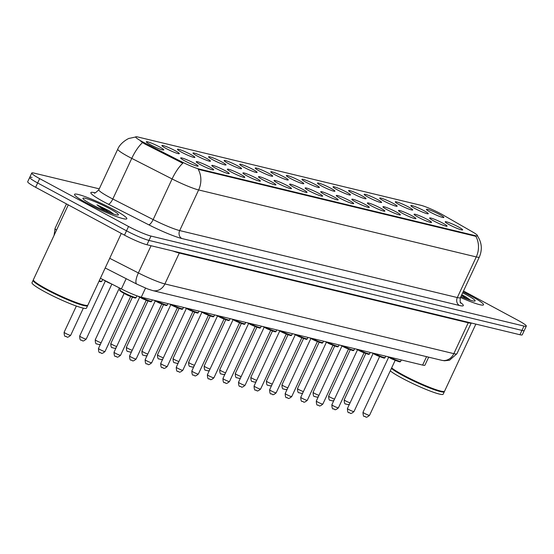 <?xml version="1.0" encoding="UTF-8"?>
<svg xmlns="http://www.w3.org/2000/svg" width="554" height="554" viewBox="0 0 554 554"><rect width="100%" height="100%" fill="white"/><g stroke="black" fill="none" stroke-linecap="round" stroke-linejoin="round"><path stroke-width="0.83" d="M209.447 166.851A9.619 1.039 -155 0 1 213.574 169.912A9.619 1.039 -155 0 1 200.458 164.683A9.619 1.039 -155 0 1 196.241 161.83A9.619 1.039 -155 0 1 200.437 162.71A9.619 1.039 -155 0 1 209.447 166.851M225.007 170.604A9.619 1.039 -155 0 1 229.134 173.665A9.619 1.039 -155 0 1 216.018 168.437A9.619 1.039 -155 0 1 211.801 165.584A9.619 1.039 -155 0 1 215.998 166.463A9.619 1.039 -155 0 1 225.007 170.604M240.568 174.365A9.619 1.039 -155 0 1 244.695 177.418A9.619 1.039 -155 0 1 231.579 172.19A9.619 1.039 -155 0 1 227.362 169.337A9.619 1.039 -155 0 1 231.551 170.223A9.619 1.039 -155 0 1 240.568 174.365M256.128 178.118A9.619 1.039 -155 0 1 260.255 181.179A9.619 1.039 -155 0 1 247.139 175.95A9.619 1.039 -155 0 1 242.922 173.09A9.619 1.039 -155 0 1 247.112 173.977A9.619 1.039 -155 0 1 256.128 178.118M271.689 181.871A9.619 1.039 -155 0 1 275.816 184.932A9.619 1.039 -155 0 1 262.7 179.704A9.619 1.039 -155 0 1 258.483 176.844A9.619 1.039 -155 0 1 262.672 177.73A9.619 1.039 -155 0 1 271.689 181.871M287.249 185.625A9.619 1.039 -155 0 1 291.376 188.685A9.619 1.039 -155 0 1 278.26 183.457A9.619 1.039 -155 0 1 274.043 180.604A9.619 1.039 -155 0 1 278.233 181.483A9.619 1.039 -155 0 1 287.249 185.625M302.809 189.378A9.619 1.039 -155 0 1 306.937 192.439A9.619 1.039 -155 0 1 293.821 187.21A9.619 1.039 -155 0 1 289.597 184.357A9.619 1.039 -155 0 1 293.793 185.237A9.619 1.039 -155 0 1 302.809 189.378M318.37 193.131A9.619 1.039 -155 0 1 322.497 196.192A9.619 1.039 -155 0 1 309.381 190.964A9.619 1.039 -155 0 1 305.157 188.111A9.619 1.039 -155 0 1 309.354 188.99A9.619 1.039 -155 0 1 318.37 193.131M333.93 196.892A9.619 1.039 -155 0 1 338.051 199.946A9.619 1.039 -155 0 1 324.942 194.717A9.619 1.039 -155 0 1 320.718 191.864A9.619 1.039 -155 0 1 324.914 192.744A9.619 1.039 -155 0 1 333.93 196.892M349.491 200.645A9.619 1.039 -155 0 1 353.611 203.699A9.619 1.039 -155 0 1 340.502 198.471A9.619 1.039 -155 0 1 336.278 195.617A9.619 1.039 -155 0 1 340.475 196.504A9.619 1.039 -155 0 1 349.491 200.645M365.051 204.398A9.619 1.039 -155 0 1 369.172 207.459A9.619 1.039 -155 0 1 356.063 202.231A9.619 1.039 -155 0 1 351.838 199.371A9.619 1.039 -155 0 1 356.035 200.257A9.619 1.039 -155 0 1 365.051 204.398M380.605 208.152A9.619 1.039 -155 0 1 384.732 211.213A9.619 1.039 -155 0 1 371.623 205.984A9.619 1.039 -155 0 1 367.399 203.131A9.619 1.039 -155 0 1 371.596 204.011A9.619 1.039 -155 0 1 380.605 208.152M396.165 211.905A9.619 1.039 -155 0 1 400.293 214.966A9.619 1.039 -155 0 1 387.184 209.737A9.619 1.039 -155 0 1 382.959 206.884A9.619 1.039 -155 0 1 387.156 207.764A9.619 1.039 -155 0 1 396.165 211.905M411.726 215.658A9.619 1.039 -155 0 1 415.853 218.719A9.619 1.039 -155 0 1 402.737 213.491A9.619 1.039 -155 0 1 398.52 210.638A9.619 1.039 -155 0 1 402.716 211.517A9.619 1.039 -155 0 1 411.726 215.658M427.286 219.412A9.619 1.039 -155 0 1 431.414 222.473A9.619 1.039 -155 0 1 418.298 217.244A9.619 1.039 -155 0 1 414.08 214.391A9.619 1.039 -155 0 1 418.277 215.271A9.619 1.039 -155 0 1 427.286 219.412M442.847 223.172A9.619 1.039 -155 0 1 446.974 226.226A9.619 1.039 -155 0 1 433.858 220.998A9.619 1.039 -155 0 1 429.641 218.144A9.619 1.039 -155 0 1 433.837 219.024A9.619 1.039 -155 0 1 442.847 223.172M458.407 226.925A9.619 1.039 -155 0 1 462.535 229.986A9.619 1.039 -155 0 1 449.419 224.758A9.619 1.039 -155 0 1 445.201 221.898A9.619 1.039 -155 0 1 449.391 222.784A9.619 1.039 -155 0 1 458.407 226.925M193.886 163.098A9.619 1.039 -155 0 1 198.013 166.158A9.619 1.039 -155 0 1 184.898 160.93A9.619 1.039 -155 0 1 180.68 158.077A9.619 1.039 -155 0 1 184.877 158.956A9.619 1.039 -155 0 1 193.886 163.098M175.099 150.667A9.619 1.039 -155 0 1 179.226 153.728A9.619 1.039 -155 0 1 166.11 148.5A9.619 1.039 -155 0 1 161.893 145.647A9.619 1.039 -155 0 1 166.089 146.526A9.619 1.039 -155 0 1 175.099 150.667M190.659 154.428A9.619 1.039 -155 0 1 194.786 157.481A9.619 1.039 -155 0 1 181.67 152.253A9.619 1.039 -155 0 1 177.453 149.4A9.619 1.039 -155 0 1 181.643 150.279A9.619 1.039 -155 0 1 190.659 154.428M206.22 158.181A9.619 1.039 -155 0 1 210.347 161.235A9.619 1.039 -155 0 1 197.231 156.013A9.619 1.039 -155 0 1 193.014 153.153A9.619 1.039 -155 0 1 197.203 154.04A9.619 1.039 -155 0 1 206.22 158.181M221.78 161.934A9.619 1.039 -155 0 1 225.907 164.995A9.619 1.039 -155 0 1 212.791 159.767A9.619 1.039 -155 0 1 208.574 156.907A9.619 1.039 -155 0 1 212.764 157.793A9.619 1.039 -155 0 1 221.78 161.934M237.341 165.688A9.619 1.039 -155 0 1 241.468 168.748A9.619 1.039 -155 0 1 228.352 163.52A9.619 1.039 -155 0 1 224.135 160.667A9.619 1.039 -155 0 1 228.324 161.546A9.619 1.039 -155 0 1 237.341 165.688M252.901 169.441A9.619 1.039 -155 0 1 257.028 172.502A9.619 1.039 -155 0 1 243.912 167.273A9.619 1.039 -155 0 1 239.688 164.42A9.619 1.039 -155 0 1 243.885 165.3A9.619 1.039 -155 0 1 252.901 169.441M268.461 173.194A9.619 1.039 -155 0 1 272.589 176.255A9.619 1.039 -155 0 1 259.473 171.027A9.619 1.039 -155 0 1 255.249 168.174A9.619 1.039 -155 0 1 259.445 169.053A9.619 1.039 -155 0 1 268.461 173.194M284.022 176.948A9.619 1.039 -155 0 1 288.142 180.008A9.619 1.039 -155 0 1 275.033 174.78A9.619 1.039 -155 0 1 270.809 171.927A9.619 1.039 -155 0 1 275.006 172.806A9.619 1.039 -155 0 1 284.022 176.948M299.582 180.708A9.619 1.039 -155 0 1 303.703 183.762A9.619 1.039 -155 0 1 290.594 178.533A9.619 1.039 -155 0 1 286.37 175.68A9.619 1.039 -155 0 1 290.566 176.567A9.619 1.039 -155 0 1 299.582 180.708M315.143 184.461A9.619 1.039 -155 0 1 319.263 187.522A9.619 1.039 -155 0 1 306.154 182.294A9.619 1.039 -155 0 1 301.93 179.434A9.619 1.039 -155 0 1 306.127 180.32A9.619 1.039 -155 0 1 315.143 184.461M330.703 188.215A9.619 1.039 -155 0 1 334.824 191.275A9.619 1.039 -155 0 1 321.715 186.047A9.619 1.039 -155 0 1 317.49 183.187A9.619 1.039 -155 0 1 321.687 184.073A9.619 1.039 -155 0 1 330.703 188.215M346.257 191.968A9.619 1.039 -155 0 1 350.384 195.029A9.619 1.039 -155 0 1 337.275 189.8A9.619 1.039 -155 0 1 333.051 186.947A9.619 1.039 -155 0 1 337.248 187.827A9.619 1.039 -155 0 1 346.257 191.968M361.817 195.721A9.619 1.039 -155 0 1 365.945 198.782A9.619 1.039 -155 0 1 352.836 193.554A9.619 1.039 -155 0 1 348.611 190.701A9.619 1.039 -155 0 1 352.808 191.58A9.619 1.039 -155 0 1 361.817 195.721M377.378 199.475A9.619 1.039 -155 0 1 381.505 202.535A9.619 1.039 -155 0 1 368.389 197.307A9.619 1.039 -155 0 1 364.172 194.454A9.619 1.039 -155 0 1 368.368 195.333A9.619 1.039 -155 0 1 377.378 199.475M392.938 203.235A9.619 1.039 -155 0 1 397.066 206.289A9.619 1.039 -155 0 1 383.95 201.06A9.619 1.039 -155 0 1 379.732 198.207A9.619 1.039 -155 0 1 383.929 199.087A9.619 1.039 -155 0 1 392.938 203.235M408.499 206.988A9.619 1.039 -155 0 1 412.626 210.042A9.619 1.039 -155 0 1 399.51 204.821A9.619 1.039 -155 0 1 395.293 201.961A9.619 1.039 -155 0 1 399.482 202.847A9.619 1.039 -155 0 1 408.499 206.988M424.059 210.742A9.619 1.039 -155 0 1 428.187 213.802A9.619 1.039 -155 0 1 415.071 208.574A9.619 1.039 -155 0 1 410.853 205.714A9.619 1.039 -155 0 1 415.043 206.6A9.619 1.039 -155 0 1 424.059 210.742M439.62 214.495A9.619 1.039 -155 0 1 443.747 217.556A9.619 1.039 -155 0 1 430.631 212.327A9.619 1.039 -155 0 1 426.414 209.474A9.619 1.039 -155 0 1 430.603 210.354A9.619 1.039 -155 0 1 439.62 214.495M159.538 146.914A9.619 1.039 -155 0 1 163.665 149.975A9.619 1.039 -155 0 1 150.549 144.746A9.619 1.039 -155 0 1 146.332 141.893A9.619 1.039 -155 0 1 150.529 142.773A9.619 1.039 -155 0 1 159.538 146.914M145.12 143.154A16.232 1.752 -155 0 1 142.814 141.949A16.232 1.752 -155 0 1 135.682 136.914A16.232 1.752 -155 0 1 137.766 136.977L420.881 205.292A16.232 1.752 -155 0 1 443.172 215.07L472.444 231.863A16.232 1.752 -155 0 1 477.5 235.741A16.232 1.752 -155 0 1 475.415 235.685L199.232 169.046A16.232 1.752 -155 0 1 181.331 161.623L145.12 143.154L144.753 143.943L140.82 141.395M428.671 357.171L424.953 365.155A18.04 1.946 -155 0 1 422.633 365.086L141.277 297.2A18.04 1.946 -155 0 1 121.381 288.953L100.406 278.253M87.186 203.304A28.856 3.116 25 0 0 126.824 218.754A28.856 3.116 25 0 0 114.152 209.807A28.856 3.116 25 0 0 74.513 194.357A28.856 3.116 25 0 0 87.186 203.304A28.856 3.116 25 0 0 126.824 218.754A28.856 3.116 25 0 0 114.152 209.807A28.856 3.116 25 0 0 74.513 194.357A28.856 3.116 25 0 0 87.186 203.304M460.492 297.463A28.856 3.116 25 0 0 483.524 304.818A28.856 3.116 25 0 0 470.852 295.878A28.856 3.116 25 0 0 463.089 291.896A28.856 3.116 25 0 1 470.852 295.878A28.856 3.116 25 0 1 483.524 304.818A28.856 3.116 25 0 1 460.492 297.463M32.035 177.439A18.04 1.946 25 0 0 29.722 177.377L27.7 181.705A18.04 1.946 25 0 0 35.622 187.3L124.498 235.152A18.04 1.946 25 0 0 146.955 244.743L519.943 334.741L521.965 330.406A18.04 1.946 25 0 0 524.278 330.468A18.04 1.946 25 0 1 521.965 330.406L148.971 240.408L521.965 330.406L523.987 326.071A18.04 1.946 25 0 0 526.3 326.14A18.04 1.946 25 0 0 518.378 320.544L463.504 291.002M124.498 235.152L126.513 230.817A18.04 1.946 25 0 0 148.971 240.408A18.04 1.946 25 0 1 126.513 230.817L37.644 182.965L126.513 230.817L128.535 226.482A18.04 1.946 25 0 0 150.993 236.073L523.987 326.071M29.722 177.377A18.04 1.946 25 0 0 37.644 182.965A18.04 1.946 25 0 1 29.722 177.377L31.744 173.042A18.04 1.946 25 0 0 39.666 178.63L128.535 226.482M477.264 235.665C481.828 242.375 482.527 249.494 479.349 257.021A24.051 2.597 -155 0 1 476.26 256.931A21.045 18.455 103.6 0 0 475.851 236.323L198.221 169.33A21.045 18.455 -76.4 0 1 198.63 189.946A24.051 2.597 -155 0 1 172.1 178.949A21.045 6.503 -63 0 1 182.82 163.243L144.753 143.943M99.256 188.838L34.057 173.104A18.04 1.946 25 0 0 31.744 173.042M519.943 334.741A18.04 1.946 25 0 0 522.256 334.803L526.3 326.14M68.281 204.883L33.385 279.715A30.061 3.248 25 0 0 33.399 280.109A30.061 3.248 25 0 0 46.591 289.029A30.061 3.248 25 0 0 87.567 305.365A30.061 3.248 25 0 0 87.878 305.122L121.305 233.435M33.399 280.109L33.545 280.504A29.764 3.213 25 0 0 46.605 289.333A29.764 3.213 25 0 0 87.172 305.51L87.567 305.365M33.379 280.04A30.061 3.248 25 0 0 33.136 280.255A30.061 3.248 25 0 0 46.335 289.569A30.061 3.248 25 0 0 87.622 305.663A30.061 3.248 25 0 0 87.636 305.337M33.136 280.255L32 282.692A30.061 3.248 25 0 0 45.199 292.006A30.061 3.248 25 0 0 86.486 308.1L87.622 305.663M113.792 214.163L108.937 210.672L96.943 204.828L105.004 210.811M91.514 204.343A19.605 2.119 25 0 0 118.237 215A19.605 2.119 25 0 0 109.831 208.768A19.605 2.119 25 0 0 91.458 200.326A19.605 2.119 25 0 0 82.913 198.526A19.605 2.119 25 0 0 91.514 204.343M96.943 204.828L110.959 213.186M108.937 210.672L113.584 214.093M391.657 367.891A30.061 3.248 25 0 0 403.291 375.1A30.061 3.248 25 0 0 444.266 391.436A30.061 3.248 25 0 0 444.578 391.186L475.858 324.104M391.567 368.085A29.764 3.213 25 0 0 403.305 375.404A29.764 3.213 25 0 0 443.872 391.574L444.266 391.436M391.401 368.431A30.061 3.248 25 0 0 403.035 375.64A30.061 3.248 25 0 0 444.322 391.733A30.061 3.248 25 0 0 444.336 391.408M390.265 370.868A30.061 3.248 25 0 0 401.899 378.077A30.061 3.248 25 0 0 443.186 394.171L444.322 391.733M470.491 300.226L465.644 296.736L461.78 294.707M460.921 296.542A19.605 2.119 25 0 0 474.937 301.064A19.605 2.119 25 0 0 466.53 294.832A19.605 2.119 25 0 0 462.652 292.824M461.025 296.321L461.704 296.875M461.503 295.289L467.659 299.257M465.644 296.736L470.284 300.164M475.415 235.685L475.166 236.219M199.232 169.046L198.983 169.579M181.331 161.623L180.964 162.412M126.173 278.683L121.381 288.953M145.515 288.108L141.277 297.2M426.566 356.658L422.633 365.086M460.499 302.532A30.061 3.248 -155 0 1 459.467 305.496L181.837 238.511A30.061 3.248 -155 0 1 148.68 224.765A6.011 1.856 117 0 0 153.16 219.578L172.1 178.949L131.755 158.375A24.051 2.597 -155 0 1 128.334 156.581A24.051 2.597 -155 0 1 117.773 149.13L98.827 189.759A24.051 2.597 25 0 0 109.387 197.21A24.051 2.597 25 0 0 112.808 199.004L153.16 219.578A24.051 2.597 25 0 0 179.683 230.575L457.32 297.56A24.051 2.597 25 0 0 460.402 297.65C459.959 301.404 460.118 303.218 460.886 303.1M142.537 142.613A21.045 6.503 -63 0 0 131.755 158.375L112.808 199.004A6.011 1.856 117 0 1 108.328 204.191A30.061 3.248 -155 0 1 94.713 192.744L95.032 192.82M459.467 305.496A6.011 5.27 -76.4 0 1 457.32 297.56L476.26 256.931L198.63 189.946L179.683 230.575A6.011 5.27 -76.4 0 0 181.837 238.511M148.68 224.765L108.328 204.191M39.666 178.63L35.622 187.3M150.993 236.073L146.955 244.743M54.077 235.346L55.075 228.345A24.051 2.597 25 0 0 56.494 230.166M109.706 258.316L138.375 272.942L151.062 245.734M152.724 290.587A12.022 10.547 -76.4 0 0 164.898 283.932L453.837 353.653A24.051 2.597 25 0 0 456.925 353.743L449.481 360.239L444.453 360.772L441.663 360.301L152.724 290.587L147.606 288.939L136.817 284.112A12.022 3.712 -63 0 1 138.375 272.942A24.051 2.597 25 0 0 164.898 283.932L179.295 253.053A24.051 2.597 -155 0 1 172.869 250.997M441.663 360.301A12.022 10.547 -76.4 0 0 453.837 353.653L468.234 322.774L179.295 253.053A3.005 2.638 103.6 0 1 179.551 252.603M471.219 322.982A24.051 2.597 -155 0 1 468.234 322.774A3.005 2.638 103.6 0 1 468.49 322.324M99.214 280.809A9.016 0.976 25 0 0 101.839 281.28L101.022 281.723L99 281.273A8.421 0.907 -155 0 0 100.939 281.307M65.704 333.404A3.608 0.388 25 0 0 70.663 335.336C66.224 339.048 67.186 336.098 65.684 336.389C64.707 336.763 64.188 335.392 64.119 332.282A3.608 0.388 25 0 0 65.704 333.404M136.187 297.463C134.698 297.29 139.407 300.559 123.791 293.232C117.316 289.347 120.682 290.926 119.837 289.839A9.016 0.976 25 0 0 123.798 292.637A9.016 0.976 25 0 0 136.187 297.463L136.949 295.829M123.764 293.211A8.421 0.907 -155 0 1 120.391 290.545M129.74 296.078A3.608 0.388 -155 0 1 125.82 294.326A3.608 0.388 -155 0 1 125.045 293.89M105.011 351.52C100.572 355.232 101.541 352.282 100.032 352.573C99.097 353.043 98.577 351.672 98.467 348.466A3.608 0.388 25 0 0 100.052 349.588A3.608 0.388 25 0 0 105.011 351.52L130.682 296.466M135.287 297.491A8.421 0.907 -155 0 1 132.067 296.999A8.421 0.907 -155 0 1 123.826 293.246M111.091 283.703A8.421 0.907 -155 0 1 105.038 280.816M110.952 283.648A3.608 0.388 -155 0 1 107.033 281.903A3.608 0.388 -155 0 1 106.257 281.46M81.265 337.157A3.608 0.388 25 0 0 86.223 339.09C81.784 342.808 82.747 339.851 81.244 340.142C80.268 340.516 79.748 339.145 79.679 336.036A3.608 0.388 25 0 0 81.265 337.157M104.976 280.781A8.421 0.907 -155 0 1 102.691 279.451L111.139 283.731M100.44 344.242L98.958 344.581L96.805 343.896C95.828 344.269 95.309 342.905 95.24 339.796A3.608 0.388 25 0 0 96.825 340.911A3.608 0.388 25 0 0 101.126 342.781M116.001 347.995L114.519 348.341L112.365 347.649C111.389 348.023 110.869 346.659 110.8 343.549A3.608 0.388 25 0 0 112.386 344.664A3.608 0.388 25 0 0 116.686 346.534M131.561 351.748L130.079 352.095L127.926 351.402C126.949 351.776 126.43 350.412 126.36 347.303A3.608 0.388 25 0 0 127.946 348.418A3.608 0.388 25 0 0 132.24 350.287M139.324 296.965A8.421 0.907 -155 0 1 137.925 296.182L139.352 296.986C154.968 304.319 150.259 301.044 151.748 301.217L152.371 299.873M145.3 299.832A3.608 0.388 -155 0 1 141.381 298.087A3.608 0.388 -155 0 1 140.605 297.643M120.571 355.273C116.132 358.992 117.095 356.035 115.592 356.326C114.657 356.797 114.138 355.426 114.027 352.219A3.608 0.388 25 0 0 115.613 353.341A3.608 0.388 25 0 0 120.571 355.273L146.235 300.22M140.522 296.999A9.016 0.976 25 0 0 151.748 301.217M150.847 301.244A8.421 0.907 -155 0 1 147.62 300.753A8.421 0.907 -155 0 1 139.386 296.999M154.885 300.725A8.421 0.907 -155 0 1 154.109 300.296M160.861 303.585A3.608 0.388 -155 0 1 156.941 301.84A3.608 0.388 -155 0 1 156.166 301.397M136.132 359.027C131.693 362.745 132.655 359.788 131.153 360.079C130.218 360.55 129.698 359.186 129.588 355.973A3.608 0.388 25 0 0 131.173 357.095A3.608 0.388 25 0 0 136.132 359.027L161.796 303.973M156.138 300.78A9.016 0.976 25 0 0 167.301 304.97L167.931 303.627M166.408 304.998A8.421 0.907 -155 0 1 163.181 304.513A8.421 0.907 -155 0 1 154.947 300.753M170.445 304.478A8.421 0.907 -155 0 1 169.669 304.049L170.473 304.499C186.089 311.826 181.38 308.55 182.862 308.73L183.492 307.387M176.421 307.338A3.608 0.388 -155 0 1 172.502 305.593A3.608 0.388 -155 0 1 171.719 305.15M151.685 362.78C147.253 366.499 148.216 363.542 146.713 363.833C145.778 364.303 145.259 362.939 145.148 359.733A3.608 0.388 25 0 0 146.734 360.848A3.608 0.388 25 0 0 151.685 362.78L177.356 307.733M171.692 304.541A9.016 0.976 25 0 0 182.862 308.73M181.968 308.751A8.421 0.907 -155 0 1 178.741 308.266A8.421 0.907 -155 0 1 170.507 304.506M147.122 355.509L145.64 355.848L143.486 355.162C142.51 355.536 141.99 354.165 141.921 351.056A3.608 0.388 25 0 0 143.507 352.171A3.608 0.388 25 0 0 147.8 354.041M162.682 359.262L161.2 359.601L159.046 358.916C158.07 359.29 157.544 357.919 157.481 354.809A3.608 0.388 25 0 0 159.067 355.931A3.608 0.388 25 0 0 163.361 357.794M178.243 363.015L176.761 363.355L174.607 362.669C173.631 363.043 173.104 361.672 173.042 358.563A3.608 0.388 25 0 0 174.628 359.685A3.608 0.388 25 0 0 178.921 361.547M186.006 308.232A8.421 0.907 -155 0 1 185.23 307.802M191.982 311.092A3.608 0.388 -155 0 1 188.062 309.347A3.608 0.388 -155 0 1 187.28 308.903M167.246 366.533C162.807 370.252 163.776 367.295 162.274 367.586C161.339 368.057 160.819 366.693 160.708 363.486A3.608 0.388 25 0 0 162.294 364.601A3.608 0.388 25 0 0 167.246 366.533L192.917 311.487M187.252 308.294A9.016 0.976 25 0 0 198.422 312.484L199.052 311.14M197.529 312.504A8.421 0.907 -155 0 1 194.302 312.02A8.421 0.907 -155 0 1 186.068 308.266M201.566 311.985A8.421 0.907 -155 0 1 200.79 311.556M207.542 314.852A3.608 0.388 -155 0 1 203.623 313.1A3.608 0.388 -155 0 1 202.84 312.657M182.806 370.287C178.367 374.005 179.337 371.055 177.834 371.346C176.899 371.817 176.38 370.446 176.269 367.24A3.608 0.388 25 0 0 177.855 368.355A3.608 0.388 25 0 0 182.806 370.287L208.477 315.24M202.812 312.047A9.016 0.976 25 0 0 213.982 316.237L214.613 314.894M213.089 316.265A8.421 0.907 -155 0 1 209.862 315.773A8.421 0.907 -155 0 1 201.628 312.02M217.126 315.738A8.421 0.907 -155 0 1 216.351 315.316M223.096 318.605A3.608 0.388 -155 0 1 219.183 316.853A3.608 0.388 -155 0 1 218.401 316.41M198.367 374.04C193.928 377.759 194.897 374.809 193.394 375.1C192.46 375.57 191.94 374.199 191.829 370.993A3.608 0.388 25 0 0 193.415 372.115A3.608 0.388 25 0 0 198.367 374.04L224.038 318.993M218.373 315.801A9.016 0.976 25 0 0 229.543 319.99L230.173 318.647M228.65 320.018A8.421 0.907 -155 0 1 225.423 319.526A8.421 0.907 -155 0 1 217.189 315.773M193.803 366.769L192.321 367.108L190.167 366.423C189.191 366.796 188.665 365.425 188.602 362.323A3.608 0.388 25 0 0 190.188 363.438A3.608 0.388 25 0 0 194.482 365.301M209.357 370.522L207.882 370.861L205.728 370.176C204.745 370.55 204.225 369.186 204.163 366.076A3.608 0.388 25 0 0 205.749 367.191A3.608 0.388 25 0 0 210.042 369.061M224.917 374.275L223.442 374.622L221.281 373.929C220.305 374.303 219.786 372.939 219.723 369.83A3.608 0.388 25 0 0 221.302 370.945A3.608 0.388 25 0 0 225.603 372.814M240.478 378.029L238.996 378.375L236.842 377.69C235.866 378.057 235.346 376.692 235.284 373.583A3.608 0.388 25 0 0 236.863 374.698A3.608 0.388 25 0 0 241.163 376.568M256.038 381.789L254.556 382.128L252.402 381.443C251.426 381.817 250.907 380.446 250.844 377.336A3.608 0.388 25 0 0 252.423 378.458A3.608 0.388 25 0 0 256.724 380.321M232.687 319.492A8.421 0.907 -155 0 1 231.911 319.069M238.656 322.359A3.608 0.388 -155 0 1 234.737 320.614A3.608 0.388 -155 0 1 233.961 320.17M213.927 377.8C209.488 381.512 210.458 378.562 208.955 378.853C208.02 379.324 207.494 377.953 207.39 374.746A3.608 0.388 25 0 0 208.976 375.868A3.608 0.388 25 0 0 213.927 377.8L239.598 322.747M233.933 319.554A9.016 0.976 25 0 0 245.103 323.744L245.734 322.4M244.21 323.771A8.421 0.907 -155 0 1 240.983 323.28A8.421 0.907 -155 0 1 232.742 319.526M248.247 323.245A8.421 0.907 -155 0 1 247.472 322.823L248.275 323.266C263.891 330.599 259.182 327.324 260.664 327.497L261.294 326.154M254.217 326.112A3.608 0.388 -155 0 1 250.297 324.367A3.608 0.388 -155 0 1 249.522 323.924M229.488 381.554C225.049 385.272 226.018 382.315 224.515 382.606C223.581 383.077 223.054 381.706 222.95 378.5A3.608 0.388 25 0 0 224.536 379.622A3.608 0.388 25 0 0 229.488 381.554L255.159 326.5M249.494 323.307A9.016 0.976 25 0 0 260.664 327.497M259.771 327.525A8.421 0.907 -155 0 1 256.544 327.033A8.421 0.907 -155 0 1 248.303 323.28M263.808 327.005A8.421 0.907 -155 0 1 263.032 326.576M269.777 329.865A3.608 0.388 -155 0 1 265.858 328.12A3.608 0.388 -155 0 1 265.082 327.677M245.048 385.307C240.609 389.026 241.579 386.069 240.076 386.36C239.141 386.831 238.615 385.466 238.511 382.26A3.608 0.388 25 0 0 240.097 383.375A3.608 0.388 25 0 0 245.048 385.307L270.719 330.26M265.054 327.061A9.016 0.976 25 0 0 276.224 331.25L276.848 329.907M275.331 331.278A8.421 0.907 -155 0 1 272.104 330.793A8.421 0.907 -155 0 1 263.863 327.033M279.368 330.759A8.421 0.907 -155 0 1 278.593 330.329M285.338 333.619A3.608 0.388 -155 0 1 281.418 331.874A3.608 0.388 -155 0 1 280.643 331.43M260.609 389.06C256.17 392.779 257.139 389.822 255.636 390.113C254.702 390.584 254.175 389.22 254.071 386.013A3.608 0.388 25 0 0 255.657 387.128A3.608 0.388 25 0 0 260.609 389.06L286.279 334.014M280.615 330.821A9.016 0.976 25 0 0 291.785 335.011L292.408 333.667M290.892 335.031A8.421 0.907 -155 0 1 287.664 334.547A8.421 0.907 -155 0 1 279.424 330.786M294.922 334.512A8.421 0.907 -155 0 1 294.153 334.083L294.957 334.533A8.421 0.907 -155 0 0 303.225 338.3A8.421 0.907 -155 0 0 306.452 338.785M300.898 337.372A3.608 0.388 -155 0 1 296.979 335.627A3.608 0.388 -155 0 1 296.203 335.184M276.169 392.814C271.73 396.532 272.7 393.575 271.19 393.866C270.255 394.337 269.736 392.973 269.632 389.767A3.608 0.388 25 0 0 271.211 390.882A3.608 0.388 25 0 0 276.169 392.814L301.84 337.767M296.175 334.574A9.016 0.976 25 0 0 307.345 338.764L307.969 337.421M271.599 385.542L270.117 385.882L267.963 385.196C266.986 385.57 266.467 384.199 266.398 381.09A3.608 0.388 25 0 0 267.984 382.212A3.608 0.388 25 0 0 272.284 384.074M287.159 389.296L285.677 389.635L283.523 388.95C282.547 389.324 282.028 387.952 281.958 384.843A3.608 0.388 25 0 0 283.544 385.965A3.608 0.388 25 0 0 287.845 387.828M302.719 393.049L301.238 393.388L299.084 392.703C298.107 393.077 297.588 391.713 297.519 388.603A3.608 0.388 25 0 0 299.105 389.718A3.608 0.388 25 0 0 303.405 391.581M318.28 396.803L316.798 397.149L314.644 396.456C313.668 396.83 313.149 395.466 313.079 392.357A3.608 0.388 25 0 0 314.665 393.472A3.608 0.388 25 0 0 318.966 395.341M333.84 400.556L332.358 400.902L330.205 400.21C329.228 400.584 328.709 399.219 328.64 396.11A3.608 0.388 25 0 0 330.226 397.225A3.608 0.388 25 0 0 334.526 399.095M349.401 404.309L347.919 404.655L345.765 403.97C344.789 404.344 344.269 402.973 344.2 399.863A3.608 0.388 25 0 0 345.786 400.978A3.608 0.388 25 0 0 350.08 402.848M310.482 338.265A8.421 0.907 -155 0 1 309.714 337.836M316.459 341.132A3.608 0.388 -155 0 1 312.539 339.38A3.608 0.388 -155 0 1 311.764 338.937M291.729 396.567C287.291 400.286 288.26 397.336 286.75 397.627C285.816 398.097 285.296 396.726 285.192 393.52A3.608 0.388 25 0 0 286.771 394.635A3.608 0.388 25 0 0 291.729 396.567L317.4 341.52M311.736 338.328A9.016 0.976 25 0 0 322.906 342.517L323.529 341.174M322.012 342.545A8.421 0.907 -155 0 1 318.785 342.053A8.421 0.907 -155 0 1 310.545 338.3M326.043 342.019A8.421 0.907 -155 0 1 325.274 341.596M332.019 344.886A3.608 0.388 -155 0 1 328.1 343.134A3.608 0.388 -155 0 1 327.324 342.697M307.29 400.32C302.851 404.039 303.821 401.089 302.311 401.38C301.376 401.851 300.857 400.48 300.753 397.273A3.608 0.388 25 0 0 302.332 398.395A3.608 0.388 25 0 0 307.29 400.32L332.961 345.274M327.296 342.081A9.016 0.976 25 0 0 338.466 346.271L339.09 344.927M337.566 346.298A8.421 0.907 -155 0 1 334.346 345.807A8.421 0.907 -155 0 1 326.105 342.053M341.603 345.772A8.421 0.907 -155 0 1 340.835 345.35M347.58 348.639A3.608 0.388 -155 0 1 343.66 346.894A3.608 0.388 -155 0 1 342.884 346.451M322.85 404.081C318.411 407.792 319.381 404.842 317.871 405.133C316.936 405.604 316.417 404.233 316.306 401.027A3.608 0.388 25 0 0 317.892 402.149A3.608 0.388 25 0 0 322.85 404.081L348.521 349.027M342.857 345.834A9.016 0.976 25 0 0 354.027 350.024L354.65 348.681M353.127 350.052A8.421 0.907 -155 0 1 349.906 349.56A8.421 0.907 -155 0 1 341.666 345.807M357.164 349.532A8.421 0.907 -155 0 1 356.395 349.103M363.14 352.392A3.608 0.388 -155 0 1 359.221 350.647A3.608 0.388 -155 0 1 358.445 350.204M338.411 407.834C333.972 411.553 334.935 408.596 333.432 408.887C332.497 409.358 331.978 407.993 331.867 404.78A3.608 0.388 25 0 0 333.453 405.902A3.608 0.388 25 0 0 338.411 407.834L364.075 352.78M358.417 349.588A9.016 0.976 25 0 0 369.587 353.777L370.211 352.434M368.687 353.805A8.421 0.907 -155 0 1 365.467 353.32A8.421 0.907 -155 0 1 357.226 349.56M372.724 353.286A8.421 0.907 -155 0 1 371.949 352.856L372.752 353.307C388.368 360.633 383.659 357.358 385.141 357.538L385.771 356.194M378.701 356.146A3.608 0.388 -155 0 1 374.781 354.401A3.608 0.388 -155 0 1 374.005 353.958M353.971 411.587C349.532 415.306 350.495 412.349 348.992 412.64C348.057 413.111 347.538 411.747 347.427 408.54A3.608 0.388 25 0 0 349.013 409.655A3.608 0.388 25 0 0 353.971 411.587L379.635 356.541M373.978 353.348A9.016 0.976 25 0 0 385.141 357.538M384.247 357.559A8.421 0.907 -155 0 1 381.02 357.074A8.421 0.907 -155 0 1 372.787 353.313M388.285 357.039A8.421 0.907 -155 0 1 387.509 356.61M394.261 359.899A3.608 0.388 -155 0 1 390.341 358.154A3.608 0.388 -155 0 1 389.566 357.711M369.532 415.341C365.093 419.059 366.055 416.102 364.553 416.393C363.618 416.864 363.099 415.5 362.988 412.294A3.608 0.388 25 0 0 364.574 413.409A3.608 0.388 25 0 0 369.532 415.341L395.196 360.294M389.531 357.101A9.016 0.976 25 0 0 400.701 361.291L401.331 359.948M399.808 361.312A8.421 0.907 -155 0 1 396.581 360.827A8.421 0.907 -155 0 1 388.347 357.074M135.744 136.977L129.248 138.389C129.975 137.669 120.55 142.059 117.773 149.13M479.349 257.021L460.402 297.65M94.346 192.889L94.346 192.889C94.249 193.748 95.745 192.702 98.827 189.759M55.075 228.345L66.473 203.907M456.925 353.743L471.26 322.989M136.817 284.112L105.198 267.984M70.663 335.336L83.335 308.149M101.839 281.28L102.705 279.424M64.119 332.282L76.355 306.05M98.467 348.466L124.138 293.419M119.837 289.839L120.467 288.489M86.223 339.09L111.86 284.098M79.679 336.036L105.35 280.989M95.24 339.796L119.415 287.948M110.8 343.549L132.441 297.145M126.36 347.303L148.001 300.898M114.027 352.219L139.698 297.173M154.095 300.289L154.912 300.739C170.528 308.072 165.819 304.797 167.301 304.97M129.588 355.973L155.258 300.926M145.148 359.733L170.819 304.679M141.921 351.056L163.562 304.652M157.481 354.809L179.122 308.405M173.042 358.563L194.683 312.165M185.216 307.802L186.033 308.253C201.649 315.579 196.94 312.304 198.422 312.484M160.708 363.486L186.379 308.433M200.77 311.556L201.594 312.006C217.21 319.333 212.501 316.064 213.982 316.237M176.269 367.24L201.94 312.193M216.33 315.309L217.154 315.759C232.77 323.086 228.061 319.817 229.543 319.99M191.829 370.993L217.5 315.946M188.602 362.323L210.236 315.918M204.163 366.076L225.797 319.672M219.723 369.83L241.357 323.425M235.284 373.583L256.918 327.179M250.844 377.336L272.478 330.932M231.891 319.062L232.715 319.513C248.331 326.839 243.621 323.571 245.103 323.744M207.39 374.746L233.061 319.7M222.95 378.5L248.621 323.453M263.012 326.569L263.836 327.026C279.445 334.353 274.742 331.077 276.224 331.25M238.511 382.26L264.182 327.206M278.572 330.322L279.396 330.78C295.005 338.106 290.303 334.831 291.785 335.011M254.071 386.013L279.742 330.96M269.632 389.767L295.303 334.72M307.345 338.764C305.863 338.591 310.565 341.86 294.957 334.533M266.398 381.09L288.038 334.685M281.958 384.843L303.599 338.446M297.519 388.603L319.159 342.199M313.079 392.357L334.72 345.952M328.64 396.11L350.28 349.706M344.2 399.863L365.841 353.459M309.693 337.836L310.51 338.286C326.126 345.613 321.424 342.344 322.906 342.517M285.192 393.52L310.856 338.473M325.253 341.589L326.071 342.04C341.686 349.366 336.984 346.098 338.466 346.271M300.753 397.273L326.417 342.227M340.814 345.343L341.631 345.793C357.247 353.127 352.538 349.851 354.027 350.024M316.306 401.027L341.977 345.98M356.374 349.096L357.191 349.546C372.807 356.88 368.098 353.604 369.587 353.777M331.867 404.78L357.538 349.733M347.427 408.54L373.098 353.487M387.495 356.61L388.312 357.06C403.928 364.387 399.219 361.111 400.701 361.291M362.988 412.294L388.659 357.24"/></g></svg>

